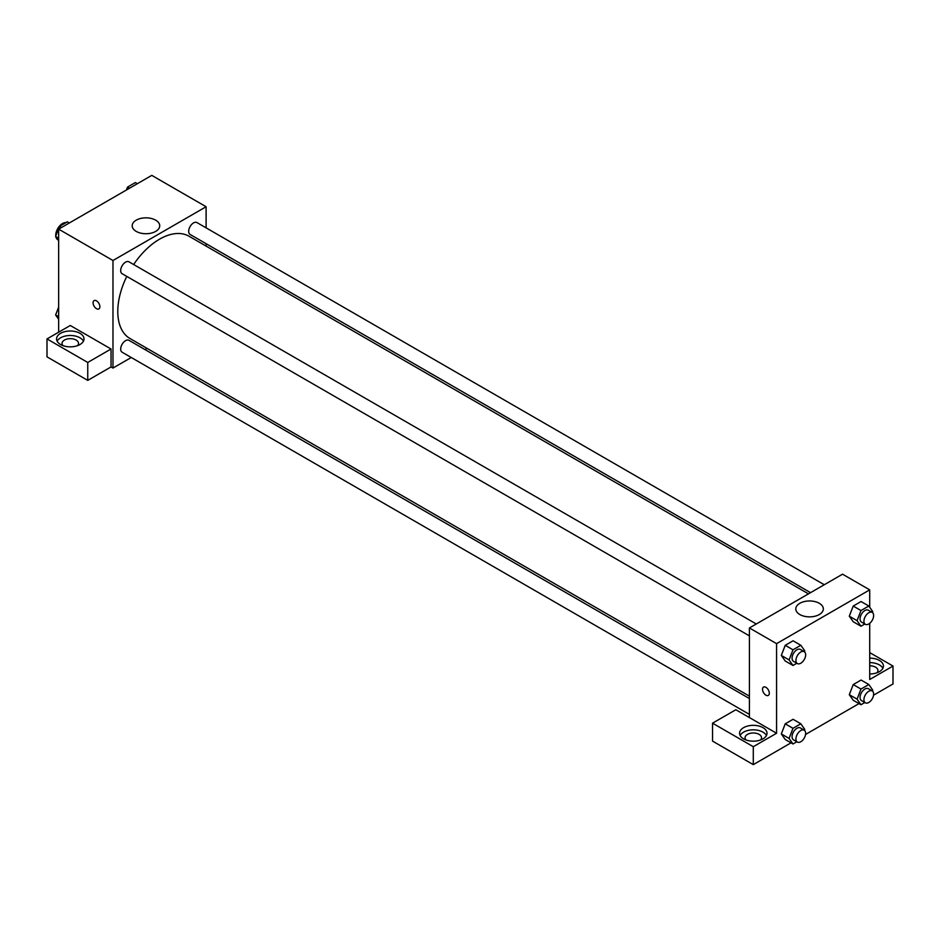 <?xml version="1.0" encoding="UTF-8"?>
<svg xmlns="http://www.w3.org/2000/svg" width="940" height="940" viewBox="0 0 940 940"><rect width="100%" height="100%" fill="white"/><g stroke="black" fill="none" stroke-linecap="round" stroke-linejoin="round"><path stroke-width="1.41" d="M65.953 222.639A9.6 5.546 120 0 0 59.15 226.528A9.6 5.546 120 0 0 55.73 235.305A9.6 5.546 120 0 0 55.766 236.058M55.871 236.821A9.6 5.546 120 0 0 57.716 239.7L58.022 239.876M58.644 332.208L58.644 229.149L151.775 175.369L206.107 206.741L206.107 227.856M206.107 243.695L206.107 246.092M136.23 220.16A13.759 7.943 180 0 1 151.222 218.444A13.759 7.943 180 0 1 159.718 225.788A13.759 7.943 180 0 1 145.959 233.731A13.759 7.943 180 0 1 132.199 225.788A13.759 7.943 180 0 1 136.23 220.16M131.259 357.494L112.976 368.057L112.976 260.509L58.644 229.149M112.976 260.509L206.107 206.741M94.082 300.6A4.806 2.773 -120 0 0 93.342 304.454A4.806 2.773 -120 0 0 96.479 308.684A4.806 2.773 60 0 1 93.342 304.454A4.806 2.773 60 0 1 94.082 300.6A4.806 2.773 60 0 1 98.876 303.373A4.806 2.773 60 0 1 98.876 308.919A4.806 2.773 60 0 1 96.479 308.684A4.806 2.773 -120 0 0 98.888 308.919M111.038 349.01L70.288 325.487L47 338.929L87.749 362.452L111.038 349.01L111.038 366.941L112.976 368.057M60.583 333.324A13.724 7.92 180 0 1 75.541 331.609A13.724 7.92 180 0 1 84.001 338.929A13.724 7.92 180 0 1 70.288 346.848A13.724 7.92 180 0 1 56.565 338.929A13.724 7.92 180 0 1 60.583 333.324M83.448 341.173A13.724 7.92 0 0 0 60.583 337.812A13.724 7.92 0 0 0 57.129 341.173M63.027 345.65A8.237 4.747 180 0 1 62.052 343.406A8.237 4.747 180 0 1 67.139 339.023A8.237 4.747 180 0 1 76.105 340.045A8.237 4.747 180 0 1 78.513 343.406A8.237 4.747 180 0 1 77.55 345.65M87.749 362.452L87.749 380.383L111.038 366.941M47 338.929L47 356.859L87.749 380.383M147.063 348.376L144.983 349.574M756.277 623.995L128.98 261.825A6.862 3.96 120 0 0 122.118 265.785A6.862 3.96 120 0 0 122.118 273.716L749.415 635.875M749.415 698.549L128.98 340.339A6.862 3.96 120 0 0 123.692 342.172A6.862 3.96 120 0 0 120.696 349.081A6.862 3.96 120 0 0 122.118 352.218L749.415 714.388M824.263 584.739L196.965 222.58A6.862 3.96 120 0 0 191.678 224.413A6.862 3.96 120 0 0 188.682 231.322A6.862 3.96 120 0 0 190.103 234.459L810.539 592.658M808.471 593.857L189.069 236.257A59.056 34.099 120 0 0 133.644 264.528M126.783 276.407A59.056 34.099 120 0 0 117.782 311.504A59.056 34.099 120 0 0 130.014 338.541L749.415 696.141M749.415 717.573L735.832 709.735L712.543 723.177L753.293 746.701L776.581 733.259L749.415 717.573L749.415 627.955L842.545 574.187L869.712 589.862L869.712 607.287M712.543 723.177L712.543 741.108L753.293 764.631L791.01 742.847M805.557 734.457L859.007 703.602M873.542 695.201L893 683.968L893 666.049L869.712 679.491L869.712 623.326M869.712 665.779A8.237 4.747 180 0 1 875.539 667.165A8.237 4.747 180 0 1 877.948 670.525A8.237 4.747 180 0 1 876.973 672.77M882.872 668.281A13.724 7.92 0 0 0 869.712 662.606M869.712 658.129A13.724 7.92 180 0 1 883.436 666.049A13.724 7.92 180 0 1 869.712 673.968M746.031 739.98A8.237 4.747 180 0 1 745.056 737.747A8.237 4.747 180 0 1 753.293 732.989A8.237 4.747 180 0 1 761.529 737.747A8.237 4.747 180 0 1 760.554 739.98M766.452 735.503A13.724 7.92 0 0 0 743.587 732.143A13.724 7.92 0 0 0 740.133 735.503M743.587 727.666A13.724 7.92 180 0 1 758.545 725.939A13.724 7.92 180 0 1 767.016 733.259A13.724 7.92 180 0 1 753.293 741.178A13.724 7.92 180 0 1 739.568 733.259A13.724 7.92 180 0 1 743.587 727.666M753.293 746.701L753.293 764.631M869.712 652.607L893 666.049M864.835 702.521L860.981 704.741L857.057 699.16L860.981 689.055L853.226 684.579L861.064 680.043L853.226 684.579L849.302 694.684L853.226 700.265L849.29 694.695M864.835 624.007L860.981 626.228L853.226 621.751L849.29 616.182L853.226 606.065L861.064 601.541L853.226 606.065L860.981 610.553L868.83 606.018L872.743 611.599L872.379 612.527M796.85 663.264L792.996 665.485L785.229 661.008L781.305 655.439L785.229 645.322L793.078 640.798L785.229 645.322L792.996 649.798L800.833 645.275L804.758 650.856L804.393 651.784M792.996 728.312L785.229 723.835L793.078 719.3L785.229 723.835L781.305 733.94L785.229 739.51L781.305 733.94L789.071 738.417L792.996 728.312L800.833 723.788L804.758 729.358L804.393 730.298M776.581 733.259L776.581 643.641L869.712 589.862M819.292 603.292A13.759 7.943 180 0 1 823.334 608.909A13.759 7.943 180 0 1 809.563 616.863A13.759 7.943 180 0 1 795.804 608.909A13.759 7.943 180 0 1 804.299 601.565A13.759 7.943 180 0 1 819.292 603.292M776.581 643.641L749.415 627.955M763.503 687.093A4.806 2.773 -120 0 0 762.775 690.935A4.806 2.773 -120 0 0 765.912 695.165A4.806 2.773 60 0 1 762.763 690.935A4.806 2.773 60 0 1 763.503 687.093A4.806 2.773 60 0 1 768.309 689.866A4.806 2.773 60 0 1 768.309 695.412A4.806 2.773 60 0 1 765.9 695.177A4.806 2.773 -120 0 0 768.309 695.412M792.996 665.485L789.071 659.904L792.996 649.798M804.229 651.678L800.34 649.434A6.862 3.96 120 0 0 795.052 651.279A6.862 3.96 120 0 0 792.068 658.176A6.862 3.96 120 0 0 793.477 661.325L797.367 663.558A6.862 3.96 120 0 0 804.229 659.598A6.862 3.96 120 0 0 804.229 651.678A6.862 3.96 120 0 0 798.941 653.523A6.862 3.96 120 0 0 795.945 660.42A6.862 3.96 120 0 0 797.367 663.558M785.229 661.008L781.305 655.427L789.071 659.904M800.833 645.275L793.078 640.798M860.981 626.228L857.057 620.659L860.981 610.553M872.214 612.422L868.337 610.189A6.862 3.96 120 0 0 863.049 612.022A6.862 3.96 120 0 0 860.053 618.931A6.862 3.96 120 0 0 861.475 622.068L865.352 624.313A6.862 3.96 120 0 0 872.214 620.341A6.862 3.96 120 0 0 872.214 612.422A6.862 3.96 120 0 0 866.927 614.266A6.862 3.96 120 0 0 863.931 621.164A6.862 3.96 120 0 0 865.352 624.313M853.226 621.751L849.302 616.17L857.057 620.659M868.83 606.018L861.064 601.541M796.85 741.766L792.996 743.998L789.071 738.417M804.229 730.192L800.34 727.948A6.862 3.96 120 0 0 795.052 729.781A6.862 3.96 120 0 0 792.068 736.69A6.862 3.96 120 0 0 793.477 739.827L797.367 742.071A6.862 3.96 120 0 0 804.229 738.111A6.862 3.96 120 0 0 804.229 730.192A6.862 3.96 120 0 0 798.941 732.025A6.862 3.96 120 0 0 795.945 738.934A6.862 3.96 120 0 0 797.367 742.071M792.996 743.998L785.229 739.51M800.833 723.788L793.078 719.3M860.981 689.055L868.83 684.532L872.743 690.113L872.379 691.041M872.214 690.935L868.337 688.691A6.862 3.96 120 0 0 863.049 690.536A6.862 3.96 120 0 0 860.053 697.433A6.862 3.96 120 0 0 861.475 700.582L865.352 702.815A6.862 3.96 120 0 0 872.214 698.855A6.862 3.96 120 0 0 872.214 690.935A6.862 3.96 120 0 0 866.927 692.768A6.862 3.96 120 0 0 863.931 699.677A6.862 3.96 120 0 0 865.352 702.815M860.981 704.741L853.226 700.265M857.057 699.16L849.302 694.684M868.83 684.532L861.064 680.043M58.644 240.758L55.613 236.445L59.537 226.34L67.375 221.817L69.349 222.956M58.644 238.196L55.613 236.445M61.511 227.492L59.537 226.34M126.383 190.033L127.523 187.095L135.36 182.56L137.346 183.7M129.508 188.235L127.523 187.095M58.644 319.271L55.613 314.959L58.644 307.145M58.644 316.71L55.613 314.959"/></g></svg>
